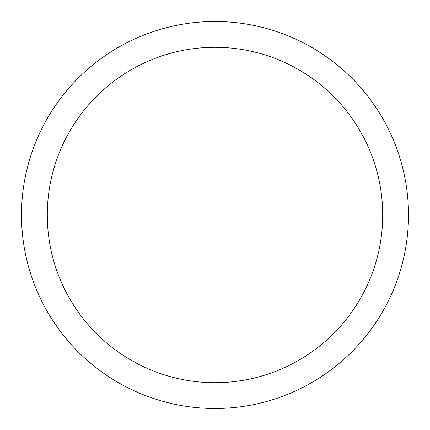 <?xml version="1.0" encoding="UTF-8"?>
<svg xmlns="http://www.w3.org/2000/svg" width="430" height="430" viewBox="0 0 430 430"><rect width="100%" height="100%" fill="white"/><g stroke="black" fill="none" stroke-linecap="round" stroke-linejoin="round"><path stroke-width="0.64" d="M215 21.5A193.5 193.5 0 0 1 408.5 215A193.5 193.5 0 0 1 215 408.5A193.5 193.5 0 0 1 21.5 215A193.5 193.5 0 0 1 215 21.5M215 47.3A167.7 167.7 0 0 1 382.7 215A167.7 167.7 0 0 1 215 382.7A167.7 167.7 0 0 1 47.3 215A167.7 167.7 0 0 1 215 47.3"/></g></svg>

